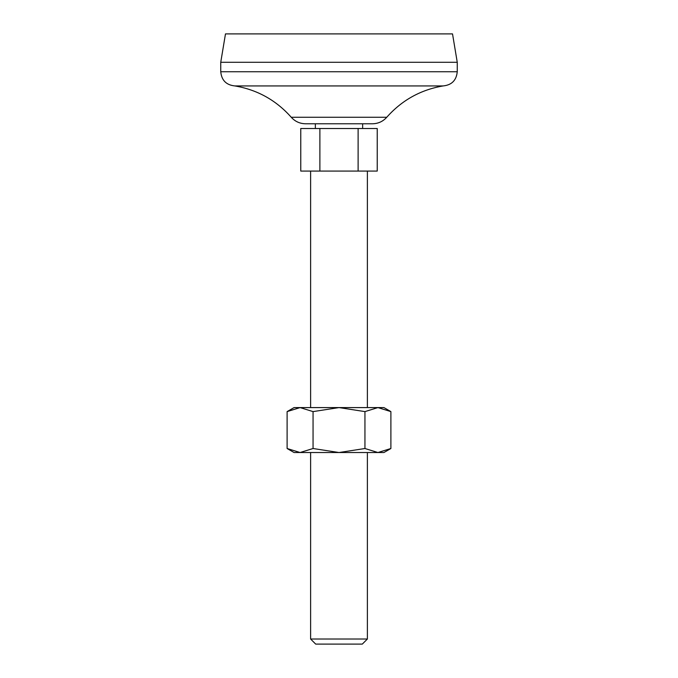 <?xml version="1.0" encoding="UTF-8"?>
<svg xmlns="http://www.w3.org/2000/svg" width="678" height="678" viewBox="0 0 678 678"><rect width="100%" height="100%" fill="white"/><g stroke="black" fill="none" stroke-linecap="round" stroke-linejoin="round"><path stroke-width="1.02" d="M313.058 411.605L313.058 448.514L300.083 452.523L287.108 448.514L287.108 411.605L300.083 407.588L313.058 411.605L339 407.588L364.942 411.605L377.917 407.588L390.892 411.605L390.892 448.514L377.917 452.523L364.942 448.514L364.942 411.605M287.108 411.605L294.066 407.588L383.934 407.588L390.892 411.605M313.058 448.514L339 452.523L364.942 448.514M319.88 128.506L300.769 128.506L300.769 171.076L377.231 171.076L377.231 128.506L319.88 128.506L319.88 171.076M291.252 117.269C295.074 121.498 299.837 123.667 305.532 123.777L372.468 123.777C378.163 123.667 382.926 121.498 386.748 117.269L291.252 117.269C276.141 100.242 257.369 89.793 234.935 85.937L443.065 85.937L234.935 85.937C226.316 85.089 221.587 80.36 220.748 71.741L457.252 71.741C456.413 80.36 451.684 85.089 443.065 85.937C420.631 89.793 401.859 100.242 386.748 117.269M310.617 171.076L310.617 407.588M310.617 639.023L367.383 639.023L362.306 644.1L315.694 644.1L310.617 639.023L310.617 452.523M457.252 62.283L220.748 62.283L225.477 33.9L452.523 33.9L457.252 62.283L457.252 71.741M220.748 62.283L220.748 71.741M315.346 123.777L315.346 128.506M358.12 128.506L358.12 171.076M287.108 448.514L294.066 452.523L383.934 452.523L390.892 448.514M367.383 171.076L367.383 407.588M362.654 123.777L362.654 128.506M367.383 452.523L367.383 639.023"/></g></svg>
